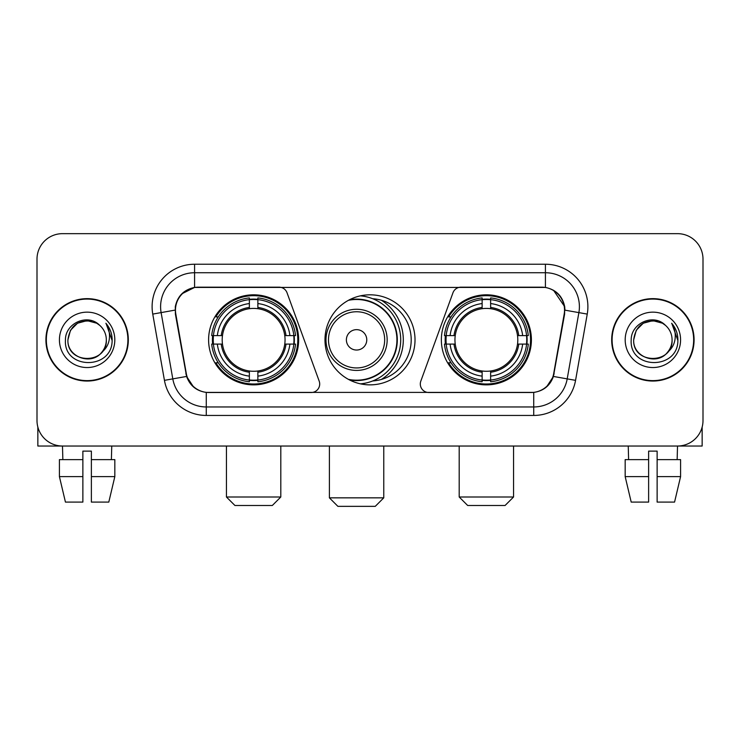 <?xml version="1.0" encoding="UTF-8"?>
<svg xmlns="http://www.w3.org/2000/svg" width="740" height="740" viewBox="0 0 740 740"><rect width="100%" height="100%" fill="white"/><g stroke="black" fill="none" stroke-linecap="round" stroke-linejoin="round"><path stroke-width="1.11" d="M319.699 384.014A8.492 8.492 0 0 1 311.198 392.514L208.893 392.514A22.94 22.94 0 0 1 186.304 373.561L175.815 314.093A22.94 22.94 0 0 1 198.403 287.175L279.045 287.175A8.492 8.492 0 0 1 287.028 292.762L319.18 381.109A8.492 8.492 0 0 1 319.699 384.014M441.355 339.845A45.02 45.02 0 0 0 486.384 384.865A45.02 45.02 0 0 0 531.403 339.845A45.02 45.02 0 0 0 486.384 294.816A45.02 45.02 0 0 0 441.355 339.845M208.597 339.845A45.02 45.02 0 0 0 253.617 384.865A45.02 45.02 0 0 0 298.646 339.845A45.02 45.02 0 0 0 253.617 294.816A45.02 45.02 0 0 0 208.597 339.845M212.639 344.091A41.2 41.2 0 0 1 212.639 335.599M445.397 344.091A41.2 41.2 0 0 1 445.397 335.599M372.747 298.738A41.2 41.2 0 0 1 411.2 339.845A41.2 41.2 0 0 1 372.747 380.952M415.02 339.845A45.02 45.02 0 0 1 370 384.865A45.02 45.02 0 0 1 324.98 339.845A45.02 45.02 0 0 1 370 294.816A45.02 45.02 0 0 1 415.02 339.845M541.597 287.175L460.955 287.175A8.492 8.492 0 0 0 452.973 292.762L420.82 381.109A8.492 8.492 0 0 0 428.802 392.514L531.107 392.514A22.94 22.94 0 0 0 553.696 373.561L564.185 314.093A22.94 22.94 0 0 0 541.597 287.175M45.917 339.845A41.2 41.2 0 0 0 87.117 381.045A41.2 41.2 0 0 0 128.316 339.845A41.2 41.2 0 0 0 87.117 298.646A41.2 41.2 0 0 0 45.917 339.845M611.684 339.845A41.2 41.2 0 0 0 652.884 381.045A41.2 41.2 0 0 0 694.083 339.845A41.2 41.2 0 0 0 652.884 298.646A41.2 41.2 0 0 0 611.684 339.845M175.297 306.712C177.498 296.083 183.927 289.654 194.583 287.425L545.417 287.425C556.064 289.645 562.493 296.074 564.703 306.712L564.611 314.093L553.418 376.447C550.07 385.679 543.502 391.007 533.734 392.404L206.266 392.404C196.516 391.025 189.958 385.697 186.582 376.447L175.389 314.093L175.297 306.712M181.809 293.845L194.583 287.425L194.583 272.736L545.417 272.736A33.975 33.975 0 0 1 578.884 312.613L567.201 378.871A33.975 33.975 0 0 1 533.734 406.954L206.266 406.954A33.975 33.975 0 0 1 172.799 378.871L161.117 312.613A33.975 33.975 0 0 1 194.583 272.736L194.583 264.236L545.417 264.236L545.417 287.425M553.492 290.256L564.703 306.712L564.962 310.162L587.245 314.093L575.563 380.351A42.476 42.476 0 0 1 533.734 415.445L206.266 415.445A42.476 42.476 0 0 1 164.437 380.351L152.755 314.093A42.476 42.476 0 0 1 194.583 264.236M208.467 392.514L206.266 392.404L206.266 415.445M533.734 415.445L533.734 392.404L531.533 392.514M575.563 380.351L553.418 376.447L546.564 386.9M193.584 387.029L186.582 376.447L164.437 380.351M554.121 373.561L553.982 374.283M186.018 374.283L185.879 373.561M152.755 314.093L175.038 310.115M703 259.139A25.484 25.484 0 0 0 677.516 233.655L62.484 233.655A25.484 25.484 0 0 0 37 259.139L37 420.542A25.484 25.484 0 0 0 62.484 446.026L677.516 446.026A25.484 25.484 0 0 0 703 420.542L703 259.139L703 420.542M37 259.139L37 420.542M677.516 233.655L62.484 233.655M62.854 459.623L62.484 446.026L677.516 446.026L677.146 459.623M127.9 339.845A40.774 40.774 0 0 0 87.117 299.071A40.774 40.774 0 0 0 46.343 339.845A40.774 40.774 0 0 0 87.117 380.619A40.774 40.774 0 0 0 127.9 339.845M99.697 325.341A19.203 19.203 0 0 1 106.32 339.845C107.494 364.607 66.748 364.607 67.923 339.845L70.494 330.243L77.524 323.214L87.117 320.642L96.718 323.214L99.697 325.341C87.912 312.992 65.231 323.158 65.444 339.845C63.289 369.482 111.342 370.259 112.119 341.279L112.156 339.845C112.082 333.546 109.992 328.014 105.876 323.25C109.002 328.394 110.112 333.925 109.187 339.845C108.29 344.877 105.839 348.993 101.833 352.175A19.203 19.203 0 0 0 106.32 339.845C107.494 364.607 66.748 364.607 67.923 339.845C69.791 326.044 77.7 319.828 91.658 321.188M101.833 352.175C91.64 365.949 66.924 357.143 67.923 339.845M59.422 339.845A27.695 27.695 0 0 0 87.117 367.539A27.695 27.695 0 0 0 114.811 339.845A27.695 27.695 0 0 0 87.117 312.151A27.695 27.695 0 0 0 59.422 339.845M106.061 323.463L112.147 340.567M37.851 427.072L37.851 446.026L136.391 446.026M59.413 459.623L59.413 476.615L65.444 502.099L59.413 476.615L59.413 459.623L82.871 459.623L82.871 451.123L91.372 451.123L91.372 459.623L114.83 459.623L114.83 476.615L108.799 502.099L114.83 476.615L91.372 476.615L91.372 459.623M111.758 446.026L111.389 459.623M82.871 459.623L82.871 502.099L65.444 502.099M59.413 476.615L82.871 476.615M108.799 502.099L91.372 502.099L91.372 476.615M693.658 339.845A40.774 40.774 0 0 0 652.884 299.071A40.774 40.774 0 0 0 612.1 339.845A40.774 40.774 0 0 0 652.884 380.619A40.774 40.774 0 0 0 693.658 339.845M665.454 325.341A19.203 19.203 0 0 1 672.077 339.845C673.252 364.607 632.506 364.607 633.68 339.845L636.252 330.243L643.282 323.214L652.884 320.642L662.476 323.214L665.454 325.341C653.679 312.992 630.989 323.158 631.202 339.845C629.046 369.482 677.1 370.259 677.877 341.279L677.914 339.845C677.849 333.546 675.75 328.014 671.633 323.25C674.769 328.394 675.87 333.925 674.945 339.845C674.048 344.877 671.596 348.993 667.591 352.175A19.203 19.203 0 0 0 672.077 339.845C673.252 364.607 632.506 364.607 633.68 339.845C635.549 326.044 643.458 319.828 657.416 321.188M667.591 352.175C657.398 365.949 632.682 357.143 633.68 339.845M625.189 339.845A27.695 27.695 0 0 0 652.884 367.539A27.695 27.695 0 0 0 680.578 339.845A27.695 27.695 0 0 0 652.884 312.151A27.695 27.695 0 0 0 625.189 339.845M671.818 323.463L677.905 340.567M272.311 505.494L234.931 505.494L226.44 497.002L280.802 497.002L272.311 505.494M257.871 380.055L257.871 381.766A42.134 42.134 0 0 0 295.538 344.091L293.836 344.091A40.432 40.432 0 0 1 257.871 380.055L257.871 376.124A36.528 36.528 0 0 0 289.904 344.091L284.761 344.091A31.431 31.431 0 0 0 257.871 308.7L257.871 299.635A40.432 40.432 0 0 1 293.836 335.599L295.538 335.599A42.134 42.134 0 0 0 257.871 297.924L257.871 299.635M213.407 344.091L211.696 344.091A42.134 42.134 0 0 0 249.371 381.766L249.371 380.055A40.432 40.432 0 0 1 213.407 344.091L217.338 344.091A36.528 36.528 0 0 0 249.371 376.124L249.371 370.99A31.431 31.431 0 0 0 284.761 344.091L286.019 344.091A32.671 32.671 0 0 1 257.871 372.239L257.871 376.124M249.371 299.635L249.371 297.924A42.134 42.134 0 0 0 211.696 335.599L213.407 335.599A40.432 40.432 0 0 1 249.371 299.635L249.371 303.567A36.528 36.528 0 0 0 217.338 335.599L222.481 335.599A31.431 31.431 0 0 0 249.371 370.99L249.371 372.239A32.671 32.671 0 0 1 221.223 344.091L217.338 344.091M213.49 344.091A40.349 40.349 0 0 1 213.49 335.599M257.871 299.719A40.349 40.349 0 0 0 249.371 299.719M293.743 335.599A40.349 40.349 0 0 1 293.743 344.091M293.836 335.599L289.904 335.599A36.528 36.528 0 0 0 257.871 303.567M289.904 344.091L293.836 344.091M249.371 376.124L249.371 380.055M284.761 335.599L289.904 335.599M257.871 371.036L257.871 372.239M249.371 370.99A31.431 31.431 0 0 1 222.481 344.091L221.223 344.091M257.871 379.971A40.349 40.349 0 0 1 249.371 379.971M217.338 335.599L213.407 335.599M249.371 308.645L249.371 303.567M257.871 308.7A31.431 31.431 0 0 0 222.481 335.599L221.223 335.599A32.671 32.671 0 0 1 249.371 307.442M257.871 308.645L257.871 307.442A32.671 32.671 0 0 1 286.019 335.599M218.272 316.905L215.867 316.905A44.178 44.178 0 0 1 297.795 339.845A44.178 44.178 0 0 1 215.867 362.776L218.272 362.776M505.069 505.494L467.689 505.494L459.198 497.002L513.56 497.002L505.069 505.494M490.629 380.055L490.629 381.766A42.134 42.134 0 0 0 528.304 344.091L526.593 344.091A40.432 40.432 0 0 1 490.629 380.055L490.629 376.124A36.528 36.528 0 0 0 522.662 344.091L517.519 344.091A31.431 31.431 0 0 0 490.629 308.7L490.629 299.635A40.432 40.432 0 0 1 526.593 335.599L528.304 335.599A42.134 42.134 0 0 0 490.629 297.924L490.629 299.635M446.164 344.091L444.463 344.091A42.134 42.134 0 0 0 482.129 381.766L482.129 380.055A40.432 40.432 0 0 1 446.164 344.091L450.096 344.091A36.528 36.528 0 0 0 482.129 376.124L482.129 370.99A31.431 31.431 0 0 0 517.519 344.091L518.777 344.091A32.671 32.671 0 0 1 490.629 372.239L490.629 376.124M482.129 299.635L482.129 297.924A42.134 42.134 0 0 0 444.463 335.599L446.164 335.599A40.432 40.432 0 0 1 482.129 299.635L482.129 303.567A36.528 36.528 0 0 0 450.096 335.599L455.239 335.599A31.431 31.431 0 0 0 482.129 370.99L482.129 372.239A32.671 32.671 0 0 1 453.981 344.091L450.096 344.091M446.257 344.091A40.349 40.349 0 0 1 446.257 335.599M490.629 299.719A40.349 40.349 0 0 0 482.129 299.719M526.51 335.599A40.349 40.349 0 0 1 526.51 344.091M526.593 335.599L522.662 335.599A36.528 36.528 0 0 0 490.629 303.567M522.662 344.091L526.593 344.091M482.129 376.124L482.129 380.055M517.519 335.599L522.662 335.599M490.629 371.036L490.629 372.239M482.129 370.99A31.431 31.431 0 0 1 455.239 344.091L453.981 344.091M490.629 379.971A40.349 40.349 0 0 1 482.129 379.971M450.096 335.599L446.164 335.599M482.129 308.645L482.129 303.567M490.629 308.7A31.431 31.431 0 0 0 455.239 335.599L453.981 335.599A32.671 32.671 0 0 1 482.129 307.442M490.629 308.645L490.629 307.442A32.671 32.671 0 0 1 518.777 335.599M451.039 316.905L448.625 316.905A44.178 44.178 0 0 1 530.552 339.845A44.178 44.178 0 0 1 448.625 362.776L451.039 362.776M375.263 506.345L337.893 506.345L329.393 497.844L383.764 497.844L375.263 506.345M366.772 339.845A10.194 10.194 0 0 0 356.578 329.651A10.194 10.194 0 0 0 346.385 339.845A10.194 10.194 0 0 0 356.578 350.039A10.194 10.194 0 0 0 366.772 339.845M387.159 339.845A30.581 30.581 0 0 0 356.578 309.264A30.581 30.581 0 0 0 325.998 339.845A30.581 30.581 0 0 0 356.578 370.425A30.581 30.581 0 0 0 387.159 339.845A30.581 30.581 0 0 1 356.578 370.425A30.581 30.581 0 0 1 325.998 339.845M348.429 379.361A40.349 40.349 0 0 0 396.927 339.845A40.349 40.349 0 0 0 348.429 300.32M381.378 379.444A46.722 46.722 0 0 0 381.378 300.246M360.463 295.843A44.178 44.178 0 0 1 360.463 383.847M702.149 427.072L702.149 446.026L603.609 446.026M648.629 459.623L648.629 476.615L625.171 476.615L631.202 502.099L625.171 476.615L625.171 459.623L648.629 459.623L648.629 451.123L657.129 451.123L657.129 459.623L680.587 459.623L680.587 476.615L674.556 502.099L680.587 476.615L657.129 476.615L657.129 459.623L657.129 502.099L674.556 502.099M648.629 476.615L648.629 502.099L631.202 502.099M628.241 446.026L628.612 459.623M545.417 264.236A42.476 42.476 0 0 1 587.245 314.093M161.117 312.613A33.975 33.975 0 0 1 160.599 306.712M257.871 370.99A31.431 31.431 0 0 0 284.761 344.091M249.371 380.351A40.728 40.728 0 0 0 257.871 380.351M294.132 344.091A40.728 40.728 0 0 0 294.132 335.599M257.871 299.33A40.728 40.728 0 0 0 249.371 299.33M490.629 370.99A31.431 31.431 0 0 0 517.519 344.091M482.129 380.351A40.728 40.728 0 0 0 490.629 380.351M526.889 344.091A40.728 40.728 0 0 0 526.889 335.599M490.629 299.33A40.728 40.728 0 0 0 482.129 299.33M384.671 339.845A28.092 28.092 0 0 0 356.578 311.753A28.092 28.092 0 0 0 328.486 339.845A28.092 28.092 0 0 0 356.578 367.937A28.092 28.092 0 0 0 384.671 339.845M349.576 379.971A40.728 40.728 0 0 0 397.306 339.845A40.728 40.728 0 0 0 349.576 299.719M280.802 446.026L280.802 497.002M226.44 446.026L226.44 497.002M513.56 446.026L513.56 497.002M459.198 446.026L459.198 497.002M383.764 446.026L383.764 497.844M329.393 446.026L329.393 497.844M383.764 378.677L383.764 377.844"/></g></svg>
